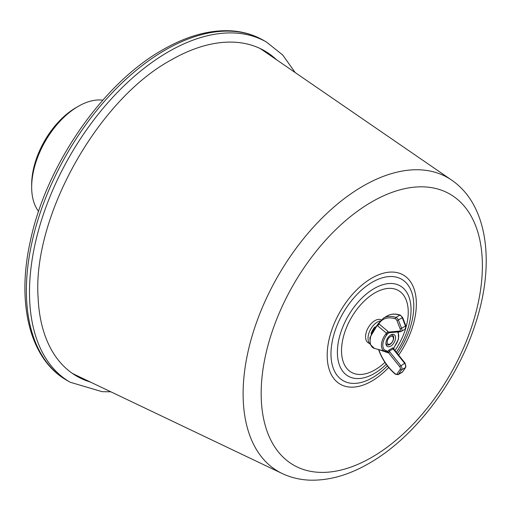 <?xml version="1.0" encoding="UTF-8"?>
<svg xmlns="http://www.w3.org/2000/svg" width="511" height="511" viewBox="0 0 511 511"><rect width="100%" height="100%" fill="white"/><g stroke="black" fill="none" stroke-linecap="round" stroke-linejoin="round"><path stroke-width="0.77" d="M102.8 100.182A66.008 38.108 120 0 0 78.343 106.307L76.011 107.655A62.706 36.204 120 0 0 31.669 184.458L31.669 187.154A66.008 38.108 120 0 0 38.587 211.394M76.011 107.655L78.343 106.307A66.008 38.108 120 0 0 31.669 187.154M390.283 336.711A4.401 2.542 120 0 0 387.172 342.095A4.401 2.542 120 0 0 390.283 343.897L390.283 343.897A4.401 2.542 120 0 0 393.4 338.506A4.401 2.542 120 0 0 390.283 336.711M276.553 59.755A187.831 108.447 120 0 0 177.196 56.657A187.831 108.447 120 0 0 170.885 60.119M90.453 382.081A187.831 108.447 -60 0 1 38.095 297.581C32.385 216.894 97.786 99.805 170.821 60.157L177.196 56.657M370.092 343.884L368.284 342.843A13.203 7.62 -60 0 1 366.259 332.265A13.203 7.62 -60 0 1 374.882 320.627A13.203 7.62 120 0 1 381.161 319.809M370.053 343.762A13.203 7.62 -60 0 1 368.968 333.006A13.203 7.62 -60 0 1 377.373 322.064A13.203 7.62 -60 0 1 380.05 320.972A13.203 7.62 120 0 0 377.373 322.064A13.203 7.62 120 0 0 368.968 333.006A13.203 7.62 120 0 0 370.053 343.762M374.761 327.053A13.203 7.62 120 0 0 371.05 333.479M378.389 323.469L377.105 325.379L386.495 333.21A2.197 0.945 130.4 0 0 387.74 331.269L388.596 332.246L386.476 335.331A11.21 6.471 120 0 0 386.476 350.75L386.827 351.472A2.197 1.527 -73 0 1 387.74 352.679L378.536 349.524M377.565 325.846A2.197 0.952 130.1 0 0 378.907 323.802L387.74 331.269M386.476 335.331L386.495 333.21A12.29 7.097 120 0 0 384.994 351.274L374.474 348.425A15.119 8.725 -60 0 1 370.22 339.215A15.119 8.725 -60 0 1 377.105 325.379A2.197 1.086 144.3 0 0 378.728 323.699L378.907 323.802A34.486 19.91 -120 0 1 395.284 318.826A1.099 0.754 -72 0 1 395.897 317.401A35.591 20.549 -120 0 0 383.493 318.078L378.485 323.431M378.594 323.233L378.728 323.699M378.817 349.601A2.197 1.52 -72.6 0 1 378.907 349.952A34.486 19.91 -120 0 0 395.284 373.841A2.197 1.271 -120 0 0 396.97 373.956L400.19 369.364A2.197 1.271 -120 0 0 399.621 366.585L388.807 353.133L389.197 351.159A1.099 0.632 60 0 1 388.807 350.156L387.625 351.574L388.596 352.692L387.74 352.679M386.476 350.75L387.625 351.574M389.197 332.674L388.596 332.246M388.596 352.692L388.807 353.133M388.807 350.156L392.697 347.914L393.879 347.959L395.029 345.806A11.21 6.471 120 0 0 397.59 331.997M389.733 332.693L387.625 333.185M385.926 343.354A6.822 3.941 -60 0 1 390.755 334.999A6.822 3.941 -60 0 1 395.578 337.784A6.822 3.941 -60 0 1 390.755 346.139A6.822 3.941 -60 0 1 385.926 343.354M390.257 335.312A5.5 3.175 -60 0 1 392.569 335.267A5.5 3.175 -60 0 1 393.706 337.784A5.5 3.175 -60 0 1 391.305 343.322A5.5 3.175 -60 0 1 387.07 344.797A5.5 3.175 -60 0 1 385.952 342.772M392.697 347.914A1.099 0.632 -120 0 0 393.087 348.917L393.872 349.173L405.146 363.2L404.68 363.334A3.302 1.903 60 0 1 405.53 367.511L402.31 372.097A3.302 1.903 60 0 1 401.94 372.442L402.534 371.893A1.099 0.869 -144.9 0 1 402.31 372.097L398.42 374.339L401.646 369.753A3.302 1.903 -120 0 0 400.79 365.582L389.197 351.159L393.087 348.917L404.68 363.334L399.621 366.585M394.409 346.918L395.029 345.806M394.045 349.55L393.879 347.959M282.174 473.512C290.9 477.638 300.296 479.855 310.356 480.174C329.474 480.57 349.032 474.968 369.038 463.375C413.974 437.876 456.131 382.63 474.764 325.826C495.363 265.266 488.522 205.23 451.596 180.07A169.595 97.914 120 0 0 363.034 186.093A169.595 97.914 120 0 0 251.227 339.048A169.595 97.914 120 0 0 282.174 473.512L75.628 375.01A187.582 108.3 -60 0 1 72.032 373.151M451.596 180.07L263.012 50.448A187.582 108.3 120 0 0 259.607 48.264M371.772 457.332A156.423 90.313 120 0 0 482.378 265.752A156.423 90.313 120 0 0 371.772 201.896A156.423 90.313 120 0 0 261.166 393.47A156.423 90.313 120 0 0 371.772 457.332M388.679 367.486A63.051 36.402 -60 0 1 371.772 381.091A63.051 36.402 -60 0 1 327.187 355.349A63.051 36.402 -60 0 1 371.772 278.131A63.051 36.402 -60 0 1 414.038 288.83A63.051 36.402 -60 0 1 398.669 355.139M387.389 365.857A58.554 33.809 -60 0 1 372.385 377.776A58.554 33.809 -60 0 1 330.981 353.868A58.554 33.809 -60 0 1 372.385 282.155A58.554 33.809 -60 0 1 411.623 292.056A58.554 33.809 -60 0 1 397.424 353.586M396.338 352.245A52.077 30.066 120 0 0 409.145 297.389A52.077 30.066 120 0 0 374.218 288.504A52.077 30.066 120 0 0 337.388 352.283A52.077 30.066 120 0 0 374.218 373.547A52.077 30.066 120 0 0 386.227 364.286M406.136 326.829A47.178 27.236 120 0 0 374.882 292.892A47.178 27.236 120 0 0 341.527 350.667A47.178 27.236 120 0 0 374.882 369.926A47.178 27.236 120 0 0 384.911 362.356M394.977 350.552A47.178 27.236 120 0 0 405.51 328.982M263.421 40.305A196.371 113.378 120 0 0 165.238 50.033A196.371 113.378 -60 0 0 36.952 223.077A196.371 113.378 -60 0 0 67.05 380.433C29.983 359.591 16.25 303.988 30.309 241.269C45.984 165.487 102.564 83.517 162.76 49.784C186.636 36.057 209.344 29.734 230.883 30.826C242.808 31.535 253.654 34.697 263.421 40.305L266.531 42.1A196.371 113.378 120 0 0 168.349 51.828A196.371 113.378 -60 0 0 40.062 224.872A196.371 113.378 -60 0 0 70.16 382.234L67.05 380.433M386.629 351.453L384.994 351.274A12.29 7.097 120 0 0 386.495 351.427M388.807 332.054L399.621 331.09A2.197 1.271 -120 0 0 400.19 328.963L396.97 320.653A2.197 1.271 -120 0 0 395.284 318.826M388.807 333.229A1.099 0.632 60 0 1 388.986 332.763M399.621 331.09A1.099 0.869 84.9 0 0 400.79 331.639A3.302 1.903 -120 0 0 401.269 331.492A3.302 1.903 -120 0 0 401.646 328.452L398.42 320.142A3.302 1.903 -120 0 0 395.897 317.401L399.787 315.159A3.302 1.903 60 0 1 402.31 317.899L405.53 326.21A3.302 1.903 60 0 1 405.159 329.244L405.887 325.871L400.19 328.963M396.97 320.653L402.662 317.561L405.887 325.871M383.493 318.078L387.383 315.83A35.591 20.549 60 0 1 399.787 315.159A1.099 0.754 108 0 1 400.292 315.083L402.662 317.561M395.284 373.841A1.099 0.485 129.7 0 0 395.361 374.237C387.76 367.728 382.126 359.444 378.472 349.371M395.361 374.237L398.05 374.684A3.302 1.903 -120 0 0 398.42 374.339A1.099 0.869 35.1 0 1 396.97 373.956M400.19 369.364A1.099 0.869 35.1 0 0 401.646 369.753L405.53 367.511A1.099 0.869 -144.9 0 0 405.76 367.307L402.534 371.893M393.4 338.506L393.4 337.605M266.531 42.1L282.679 54.952L295.179 72.556M70.16 382.234L102.104 391.675L110.855 391.809M378.332 323.501L369.855 337.694L370.366 344.644L374.474 348.425M405.159 329.244L400.496 331.735L389.037 332.725M387.383 315.83C391.094 313.767 395.399 313.518 400.292 315.083M394.371 346.982L398.503 339.17L398.299 331.933M398.05 374.684L401.94 372.442M405.146 363.2L405.76 367.307"/></g></svg>
